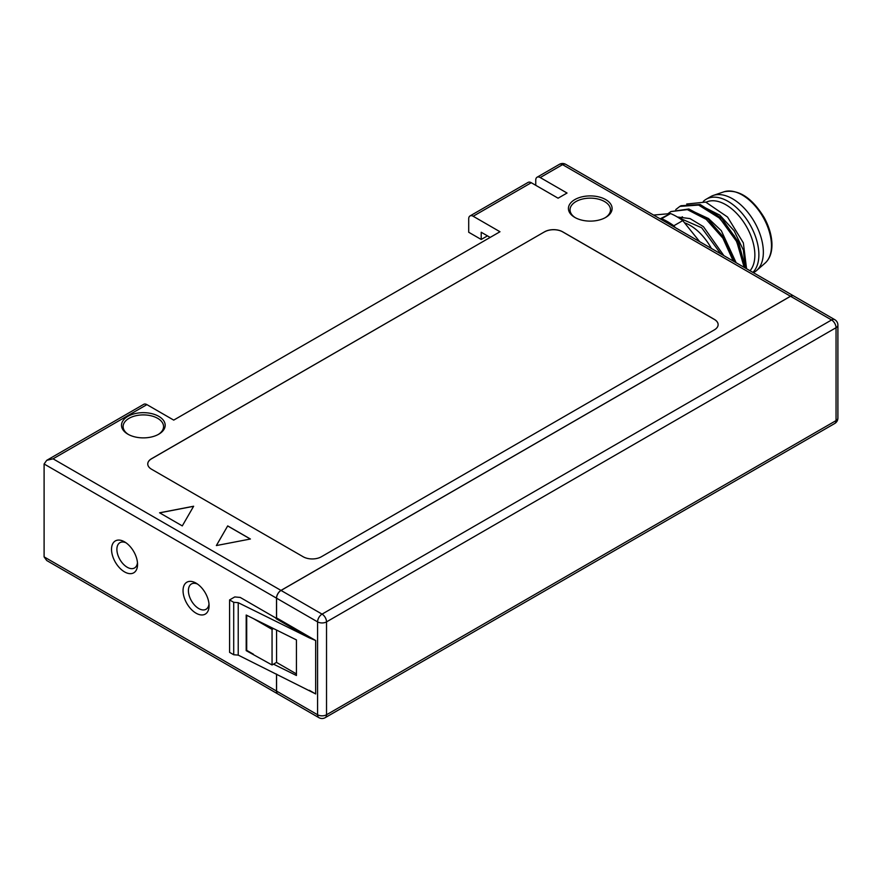 <?xml version="1.0" encoding="UTF-8"?>
<svg xmlns="http://www.w3.org/2000/svg" width="882" height="882" viewBox="0 0 882 882"><rect width="100%" height="100%" fill="white"/><g stroke="black" fill="none" stroke-linecap="round" stroke-linejoin="round"><path stroke-width="1.32" d="M273.486 628.546L253.421 618.613L272.053 629.373L273.486 628.546L296.44 639.902L296.44 675.502L273.486 664.146L276.507 662.404L296.44 673.914M276.419 618.337L240.224 597.434L234.766 596.938L229.585 599.925L233.708 602.307L238.228 602.682L238.228 655.117L315.657 693.913L315.657 640.508L309.317 637.851L276.099 618.679L276.562 617.896L315.657 640.508M238.228 602.682L309.317 637.851M253.421 618.613L246.188 615.03L246.188 650.64L272.053 664.973L273.486 664.146M490.16 237.412L481.208 232.253L481.208 239.474L468.706 232.253L468.706 218.846A6.328 3.649 -120 0 1 470.007 215.947A6.328 3.649 -120 0 1 473.171 216.255L499.984 231.745L173.721 420.108L146.908 404.629L53.041 458.816L46.724 460.327L44.1 463.987L44.1 556.873L46.724 560.522L277.819 693.947A6.328 3.649 120 0 0 277.841 693.958A6.328 3.649 120 0 1 276.507 691.047L276.507 674.057M535.749 185.297L535.749 180.137A6.328 3.649 -120 0 1 537.061 177.238A6.328 3.649 -120 0 1 540.225 177.547L567.038 193.037L558.086 198.196L531.273 182.717L473.171 216.255M53.041 458.816L280.983 590.411A6.328 3.649 120 0 0 276.507 598.161L276.507 618.161M124.538 571.889A18.401 10.617 -120 0 0 137.548 564.381A18.401 10.617 -120 0 0 124.538 541.846A18.401 10.617 -120 0 0 111.529 549.365A18.401 10.617 -120 0 0 124.538 571.889M196.058 613.188A18.401 10.617 -120 0 0 209.078 605.669A18.401 10.617 -120 0 0 196.058 583.134A18.401 10.617 -120 0 0 183.048 590.653A18.401 10.617 -120 0 0 196.058 613.188M158.782 416.359A21.83 12.602 180 0 1 158.782 434.187A21.83 12.602 180 0 1 127.901 434.187A21.83 12.602 180 0 1 127.901 416.359A21.83 12.602 180 0 1 158.782 416.359M605.702 199.597A21.83 12.602 180 0 1 605.702 217.424A21.83 12.602 180 0 1 574.821 217.424A21.83 12.602 180 0 1 574.821 199.597A21.83 12.602 180 0 1 605.702 199.597M250.411 539.012L227.699 525.904L216.355 545.561L250.411 539.012M193.643 506.235L159.587 512.795L182.287 525.904L193.643 506.235M544.536 231.823L151.517 458.728A12.844 7.42 0 0 0 147.757 463.965A12.844 7.42 0 0 0 151.517 469.213L303.188 556.774A12.844 7.42 0 0 0 321.346 556.774L714.365 329.868A12.844 7.42 0 0 0 718.124 324.631A12.844 7.42 0 0 0 714.365 319.383L562.694 231.823A12.844 7.42 0 0 0 544.536 231.823L151.517 458.794A12.844 7.42 0 0 0 147.757 463.998M280.983 590.411L790.493 296.253L562.562 164.647L540.225 177.547M46.724 460.327L143.744 404.32A6.328 3.649 60 0 1 146.908 404.629M605.118 217.755A20.231 11.675 0 0 0 610.487 209.828A20.231 11.675 0 0 0 604.567 201.57A20.231 11.675 0 0 0 582.517 199.034A20.231 11.675 0 0 0 570.037 209.828A20.231 11.675 0 0 0 575.417 217.755M158.198 434.517A20.231 11.675 0 0 0 163.567 426.579A20.231 11.675 0 0 0 157.646 418.322A20.231 11.675 0 0 0 135.596 415.797A20.231 11.675 0 0 0 123.116 426.579A20.231 11.675 0 0 0 128.496 434.517M172.21 419.237L156.511 410.174M481.208 239.474L487.47 235.869M470.007 215.947L528.109 182.398A6.328 3.649 60 0 1 531.273 182.717M718.124 324.664A12.844 7.42 0 0 0 714.365 319.449L562.694 231.889A12.844 7.42 0 0 0 544.536 231.889M159.675 512.839L193.599 506.312M216.388 545.55L227.699 525.904M227.699 525.97L250.323 539.023M837.9 325.127A6.328 6.328 0 0 0 834.736 319.648A6.328 3.649 120 0 0 831.572 319.968A6.328 3.649 -120 0 1 836.048 327.707A6.328 3.649 0 0 0 837.9 325.127L837.9 418.013A6.328 3.649 180 0 1 836.048 420.604A6.328 3.649 -120 0 1 834.736 423.492L325.215 717.661A6.328 3.649 -120 0 0 326.527 714.762L836.048 420.604L836.048 327.707L326.527 621.876L326.527 714.762A6.328 3.649 0 0 1 317.586 714.762A6.328 3.649 120 0 0 318.898 717.661L277.863 693.98A6.328 3.649 -60 0 1 276.562 691.08L317.586 714.762L317.586 621.876L276.562 598.194A6.328 3.649 -60 0 1 281.027 590.444L322.062 614.126L831.572 319.968L790.548 296.275A6.328 3.649 -60 0 1 793.712 295.966A6.328 3.649 120 0 0 793.657 295.933A6.328 3.649 120 0 0 790.493 296.253M197.48 584.049A14.608 8.434 -120 0 0 188.428 591.392A14.608 8.434 -120 0 0 198.737 608.547A14.608 8.434 -120 0 0 208.99 603.994M125.961 542.761A14.608 8.434 -120 0 0 116.909 550.103A14.608 8.434 -120 0 0 127.217 567.247A14.608 8.434 -120 0 0 137.471 562.705M276.562 674.08L276.562 691.08M276.562 630.068L276.562 662.437M276.562 598.194L276.562 617.896M790.548 296.275L281.027 590.444M229.585 599.925L229.585 652.36L233.708 654.742L238.228 655.117M233.708 602.307L233.708 654.742M246.706 615.294L246.706 650.343L253.421 654.223M272.053 629.373L272.053 664.973M315.69 640.486L315.657 693.913M675.281 227.589L673.815 225.77A61.31 35.401 -120 0 0 661.599 218.714L660.133 218.846L670.541 213.554L653.595 215.065L670.541 213.554L661.599 218.714A61.31 35.401 -120 0 1 673.815 225.77L682.756 220.61A61.31 35.401 -120 0 0 670.541 213.554A61.31 35.401 -120 0 1 682.756 220.61L699.702 241.69L682.756 220.61L673.815 225.77L675.281 227.589M706.118 202.221A41.09 23.726 60 0 1 744.64 223.587A41.09 23.726 60 0 1 750.042 270.752M703.296 201.427A43.615 25.181 60 0 1 706.239 199.2A43.615 25.181 60 0 1 748.134 221.547A43.615 25.181 60 0 1 752.897 272.395M706.239 199.2L710.705 196.62A43.615 25.181 60 0 1 713.317 195.429A43.615 25.181 60 0 1 732.512 198.77A43.615 25.181 60 0 1 760.295 234.954A43.615 25.181 60 0 1 756.646 270.487A43.615 25.181 60 0 1 754.319 272.152L753.393 272.692M686.67 204.029L705.699 202.088L727.54 217.038L743.361 242.914L746.558 268.734M742.909 258.834L734.519 236.111L718.323 216.928M709.723 222.396L725.776 241.624L733.427 261.16L724.739 239.871L709.393 222.088M745.378 268.062L743.361 250.069L734.155 230.819L719.855 215.164L703.803 207.05M682.15 216.818L681.742 217.711M736.128 262.715L721.289 230.654L708.511 218.549L694.884 212.22M723.846 255.626L703.417 226.652L690.044 218.593L677.453 217.016M720.859 253.906L701.686 227.765L678.214 217.512M745.433 268.095L738.543 242.197L721.663 218.262L700.165 204.492L681.047 205.715L679.846 206.399L698.632 205.076L719.866 218.372L736.768 241.701L744.165 267.356M734.86 261.987L724.817 238.636L708.081 219.221L688.853 209.001L670.915 211.559L687.343 209.618L706.184 219.342L722.887 238.162L733.24 261.05M667.817 213.797L670.915 211.559M675.733 209.596L679.857 206.399M684.487 222.76A41.09 23.726 60 0 1 711.377 248.437M276.507 598.161L44.1 463.987M44.1 556.873L276.507 691.047M559.397 164.339A6.328 3.649 -120 0 1 562.562 164.647A6.328 3.649 -60 0 1 565.726 164.339A6.328 6.328 0 0 0 559.397 164.339L537.061 177.238M315.69 693.969L309.317 690.286M322.062 614.126A6.328 3.649 120 0 0 317.586 621.876A6.328 3.649 180 0 0 326.527 621.876A6.328 3.649 -120 0 0 322.062 614.126M765.102 263.101C770.008 258.613 772.279 251.877 771.904 242.859C771.43 234.557 768.85 226.134 764.187 217.578C751.883 197.546 738.477 188.946 723.946 191.802L723.946 191.802A41.421 23.913 60 0 1 741.839 194.779A41.421 23.913 60 0 1 768.498 229.122A41.421 23.913 60 0 1 765.102 263.101L756.646 270.487M793.657 295.933L565.726 164.339M834.736 319.648L793.712 295.966M834.736 423.492A6.328 6.328 0 0 0 837.9 418.013M318.898 717.661A6.328 6.328 0 0 0 325.215 717.661M723.946 191.802L713.317 195.429M681.995 217.744L682.459 216.84M718.665 217.237L735.467 237.809L742.82 258.448"/></g></svg>
